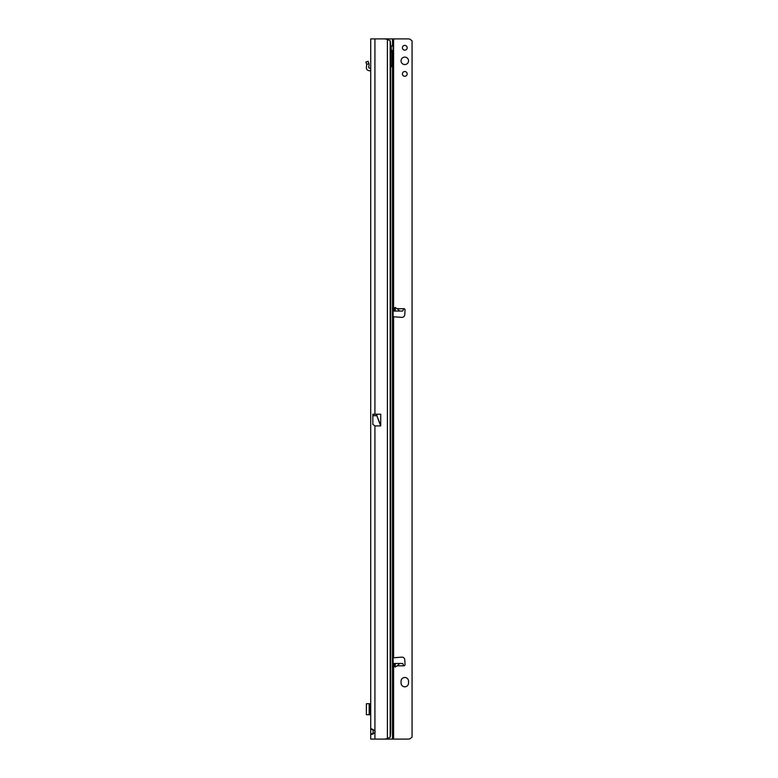 <?xml version="1.0" encoding="UTF-8"?>
<svg xmlns="http://www.w3.org/2000/svg" width="778" height="778" viewBox="0 0 778 778"><rect width="100%" height="100%" fill="white"/><g stroke="black" fill="none" stroke-linecap="round" stroke-linejoin="round"><path stroke-width="1.17" d="M370.717 42.576L370.717 44.035L370.717 42.576M373.09 734.101L373.051 729.55L370.717 729.55L371.553 728.83L374.918 730.62A2.801 2.801 0 0 1 374.918 732.643L371.563 734.432L370.717 733.712L370.717 38.9L378.351 38.9M370.717 46.836L370.717 47.507M378.429 739.1L370.717 739.1L370.717 733.712L373.051 733.712M374.918 414.207L380.724 414.207L380.724 425.644L376.873 415.705L380.588 425.926L374.918 425.926L372.856 424.428L372.856 414.207L374.918 414.207L374.918 38.9L383.972 38.9A9.336 9.336 0 0 1 387.395 39.552L390.167 40.689L390.167 737.311A9.336 1.303 90 0 0 390.702 729.764L390.702 48.236A9.336 1.303 90 0 0 390.167 40.689M374.918 425.926L374.918 739.1L383.972 739.1A9.336 9.336 0 0 0 387.395 738.448L390.167 737.311M390.974 47.779L390.974 50.803A2.567 1.507 90 0 0 390.994 50.803L392.482 50.803A2.567 1.507 90 0 0 392.501 50.803L393.123 50.444L393.123 46.028L392.501 45.669A2.567 1.507 90 0 0 392.482 45.669A2.567 1.507 90 0 0 391.062 47.38L390.702 49.092M366.38 704.323L366.38 714.126M370.717 714.729L366.38 714.729L366.399 703.72L369.18 703.72L369.18 714.729M370.25 706.891L370.25 703.72L369.18 703.72M370.717 711.559L369.599 711.559L369.599 706.891L370.717 706.891M370.717 71.109L369.18 70.642A2.801 2.801 0 0 1 366.399 67.55L366.701 64.671A0.934 0.934 0 0 0 366.671 64.321L368.918 63.708A3.268 3.268 0 0 1 369.015 64.914L368.714 67.793L370.25 68.308A2.801 2.801 0 0 1 370.717 68.347M366.671 64.321L368.879 63.563L368.14 61.306L365.923 62.026L366.662 64.282M408.528 60.84A3.734 3.734 0 0 0 404.793 57.105A3.734 3.734 0 0 0 401.059 60.84A3.734 3.734 0 0 0 404.793 64.574A3.734 3.734 0 0 0 408.528 60.84M407.176 47.769A2.383 2.383 0 0 0 404.793 45.387A2.383 2.383 0 0 0 402.411 47.769A2.383 2.383 0 0 0 404.793 50.152A2.383 2.383 0 0 0 407.176 47.769M407.176 73.91A2.383 2.383 0 0 0 404.793 71.527A2.383 2.383 0 0 0 402.411 73.91A2.383 2.383 0 0 0 404.793 76.293A2.383 2.383 0 0 0 407.176 73.91M394.534 307.835L395.224 307.466L397.101 308.71C399.085 310.121 399.571 310.899 398.579 311.044L394.251 311.044L394.534 307.835L394.534 311.044M395.224 667.057L394.534 666.688L394.251 663.478L398.579 663.478C399.571 663.624 399.085 664.402 397.101 665.812L395.224 667.057L395.224 663.478M401.059 683.084A3.734 3.734 0 0 0 404.793 686.818A3.734 3.734 0 0 0 408.528 683.084L408.528 681.217A3.734 3.734 0 0 0 404.793 677.482A3.734 3.734 0 0 0 401.059 681.217L401.059 683.084M393.123 316.724L401.798 317.366A2.801 2.801 0 0 0 404.764 314.74L405.056 309.945A1.167 1.167 0 0 0 403.889 308.71L402.683 311.044L398.579 311.044M398.579 663.478L402.683 663.478L403.889 665.812A1.167 1.167 0 0 0 405.056 664.577L404.764 659.783A2.801 2.801 0 0 0 401.798 657.157L393.123 657.799M392.306 666.445L393.123 666.464M380.743 38.9L408.343 38.9A3.734 3.734 0 0 1 410.979 39.989L412.077 40.894L412.077 737.106L410.979 738.011A3.734 3.734 0 0 1 408.343 739.1L380.743 739.1M393.123 308.059L392.306 308.078M394.251 311.044L393.123 311.044M393.123 663.478L394.251 663.478M390.702 50.92A0.934 0.545 -90 0 1 390.974 50.803L392.501 50.803L392.501 739.1M393.123 739.1L393.123 50.444L391.256 50.444L391.256 46.738M390.702 66.723A1.4 0.827 90 0 0 391.11 66.908A1.4 0.827 90 0 0 391.937 65.508L391.937 51.737A0.934 0.545 -90 0 1 392.482 50.803M393.123 665.414L393.123 666.513M393.123 38.9L393.123 46.028L393.123 38.9M391.256 46.028L393.123 46.028M387.395 738.448L387.395 39.552M376.873 414.207L376.873 415.617L372.856 415.617M377.067 414.207L376.873 415.705L372.856 415.705M370.25 714.729L370.25 711.559M403.889 308.71L397.101 308.71M393.59 657.663L393.59 316.86M397.101 665.812L403.889 665.812M393.123 665.812L394.397 665.812M393.59 739.1L393.59 666.357M393.59 308.166L393.59 38.9M394.397 308.71L393.123 308.71M392.501 38.9L392.501 45.669M388.144 38.9L388.144 39.727M388.144 738.273L388.144 739.1M390.702 51.737L391.937 51.737M390.702 65.508L391.937 65.508M394.534 663.478L394.534 666.688M395.224 311.044L395.224 307.466M366.38 714.729L366.38 703.72"/></g></svg>
